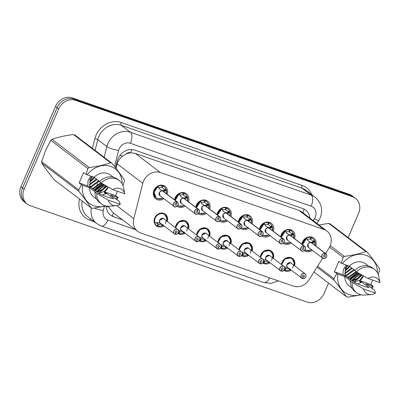 <?xml version="1.0" encoding="UTF-8"?>
<svg xmlns="http://www.w3.org/2000/svg" width="400" height="400" viewBox="0 0 400 400"><rect width="100%" height="100%" fill="white"/><g stroke="black" fill="none" stroke-linecap="round" stroke-linejoin="round"><path stroke-width="0.6" d="M163.925 225.84A7.35 6.415 -52.7 0 1 156.41 225.895A7.35 6.415 -52.7 0 1 154.73 217.915A7.35 6.415 -52.7 0 1 165.31 214.2A7.35 6.415 -52.7 0 1 167.26 221.455M185.14 233.225A7.35 6.415 -52.7 0 1 177.84 233.435M175.345 227.605A7.35 6.415 -52.7 0 1 175.95 225.3A7.35 6.415 -52.7 0 1 186.525 221.585A7.35 6.415 -52.7 0 1 188.48 228.84M206.36 240.61A7.35 6.415 -52.7 0 1 199.055 240.82M196.565 234.99A7.35 6.415 -52.7 0 1 197.17 232.685A7.35 6.415 -52.7 0 1 207.745 228.97A7.35 6.415 -52.7 0 1 209.695 236.225M227.58 247.995A7.35 6.415 -52.7 0 1 220.275 248.205M217.78 242.375A7.35 6.415 -52.7 0 1 218.385 240.07A7.35 6.415 -52.7 0 1 228.965 236.355A7.35 6.415 -52.7 0 1 230.915 243.61M248.795 255.38A7.35 6.415 -52.7 0 1 241.495 255.59M239 249.76A7.35 6.415 -52.7 0 1 239.605 247.455A7.35 6.415 -52.7 0 1 250.185 243.74A7.35 6.415 -52.7 0 1 252.135 250.995M270.015 262.77A7.35 6.415 -52.7 0 1 262.715 262.975M260.22 257.145A7.35 6.415 -52.7 0 1 260.825 254.84A7.35 6.415 -52.7 0 1 271.4 251.125A7.35 6.415 -52.7 0 1 273.355 258.38M291.235 270.155A7.35 6.415 -52.7 0 1 283.93 270.36M281.44 264.535A7.35 6.415 -52.7 0 1 282.045 262.225A7.35 6.415 -52.7 0 1 292.62 258.51A7.35 6.415 -52.7 0 1 294.57 265.765M163.89 198.67A7.815 6.825 -52.7 0 1 155.74 198.835A7.815 6.825 -52.7 0 1 153.955 190.345A7.815 6.825 -52.7 0 1 165.205 186.39A7.815 6.825 -52.7 0 1 167.225 194.285M185.105 206.055A7.815 6.825 -52.7 0 1 177.095 206.315M174.57 199.875A7.815 6.825 -52.7 0 1 175.175 197.73A7.815 6.825 -52.7 0 1 186.425 193.775A7.815 6.825 -52.7 0 1 188.445 201.67M206.325 213.44A7.815 6.825 -52.7 0 1 198.31 213.7M195.785 207.26A7.815 6.825 -52.7 0 1 196.395 205.115A7.815 6.825 -52.7 0 1 207.645 201.165A7.815 6.825 -52.7 0 1 209.66 209.055M227.545 220.83A7.815 6.825 -52.7 0 1 219.53 221.085M217.005 214.645A7.815 6.825 -52.7 0 1 217.61 212.5A7.815 6.825 -52.7 0 1 228.865 208.55A7.815 6.825 -52.7 0 1 230.88 216.44M248.765 228.215A7.815 6.825 -52.7 0 1 240.75 228.475M238.225 222.03A7.815 6.825 -52.7 0 1 238.83 219.885A7.815 6.825 -52.7 0 1 250.08 215.935A7.815 6.825 -52.7 0 1 252.1 223.825M269.98 235.6A7.815 6.825 -52.7 0 1 261.97 235.86M259.445 229.415A7.815 6.825 -52.7 0 1 260.05 227.27A7.815 6.825 -52.7 0 1 271.3 223.32A7.815 6.825 -52.7 0 1 273.32 231.215M291.2 242.985A7.815 6.825 -52.7 0 1 283.185 243.245M280.66 236.8A7.815 6.825 -52.7 0 1 281.27 234.655A7.815 6.825 -52.7 0 1 292.52 230.705A7.815 6.825 -52.7 0 1 294.535 238.6M312.42 250.37A7.815 6.825 -52.7 0 1 304.405 250.63M301.88 244.185A7.815 6.825 -52.7 0 1 302.485 242.04A7.815 6.825 -52.7 0 1 313.74 238.09A7.815 6.825 -52.7 0 1 315.755 245.985M325.6 253.475L328.95 248.135A13.775 12.025 127.3 0 0 330.065 246.015A13.775 12.025 127.3 0 0 326.915 231.055A13.775 12.025 127.3 0 0 323.975 229.475L160.44 172.56A13.775 12.025 127.3 0 0 142.79 183.335L133.79 218.655A13.775 12.025 127.3 0 0 137.7 231.385A13.775 12.025 127.3 0 0 140.645 232.96L293.37 286.115A13.775 12.025 127.3 0 0 309.15 279.69L322.66 258.16M125.99 154.085A13.775 12.025 -52.7 0 1 130.815 152.83L130.615 152.76A4.59 4.01 127.3 0 0 125.99 154.085L122.77 156.035C119.975 158.055 118.12 160.665 117.2 163.87L116.04 168.425M106.25 206.505A13.775 2.935 14.3 0 0 108.76 207.06L112.555 212.25L137.7 231.385M326.915 231.055L301.775 211.925L298.82 210.34L135.29 153.42L130.815 152.83M328.525 283.125L324.04 293.54A13.775 12.025 -52.7 0 1 307.15 302.08L30.235 205.695A13.775 12.025 -52.7 0 1 27.29 204.12A13.775 12.025 -52.7 0 1 24.145 189.16L58.705 108.9L57.1 107.68A13.775 12.025 -52.7 0 1 73.995 99.14L350.91 195.525A13.775 12.025 -52.7 0 1 353.85 197.1A13.775 12.025 -52.7 0 0 350.91 195.525L73.995 99.14A13.775 12.025 -52.7 0 0 57.1 107.68L22.54 187.935L57.1 107.68L55.5 106.46A13.775 12.025 -52.7 0 1 72.39 97.92L349.305 194.305A13.775 12.025 -52.7 0 1 352.245 195.88L355.455 198.32A13.775 12.025 -52.7 0 1 358.605 213.285L348.14 237.585M27.29 204.12L25.685 202.9A13.775 12.025 -52.7 0 1 22.54 187.935A13.775 12.025 -52.7 0 0 25.685 202.9L24.085 201.68A13.775 12.025 -52.7 0 1 20.935 186.715L55.5 106.46M309.9 218.105A13.775 12.025 127.3 0 0 305.605 210.115A13.775 12.025 127.3 0 0 302.665 208.54L134.91 150.15A13.775 12.025 127.3 0 0 117.255 160.93L115.515 167.75M58.705 108.9A13.775 12.025 -52.7 0 1 75.6 100.36L352.515 196.745A13.775 12.025 -52.7 0 1 355.455 198.32M106.24 206.035A13.775 12.025 127.3 0 0 110.595 215.155A13.775 12.025 127.3 0 0 113.535 216.73L122.585 219.88M310.265 236.85L311.42 237.725A6.89 6.015 -52.7 0 1 312.64 238.42A6.89 6.015 -52.7 0 1 314.315 240.565L314.825 241.22A6.89 6.015 127.3 0 0 314.825 241.22L313.545 242.72L311.42 242.78L310.79 242.385M325.285 253.41L325.285 253.52A2.665 2.325 127.3 0 0 322.12 255.205A2.665 2.325 127.3 0 0 323.295 258.4A2.665 2.325 127.3 0 0 326.56 256.75A2.665 2.325 127.3 0 0 325.48 253.59L325.485 253.48A2.755 2.405 -52.7 0 1 325.97 253.755A2.755 2.405 -52.7 0 1 326.6 256.75A2.755 2.405 -52.7 0 1 322.635 258.14A2.755 2.405 -52.7 0 1 322.005 255.15A2.755 2.405 -52.7 0 1 325.285 253.41L311.22 242.71L308.23 240.84M311.23 242.72A2.755 2.405 127.3 0 0 307.955 244.46A2.755 2.405 -52.8 0 0 308.585 247.455L307.955 244.46A2.755 2.405 127.3 0 0 308.585 247.455L322.635 258.14C323.35 259.215 324.675 258.755 326.61 256.76C327.065 255.53 326.855 254.53 325.97 253.755L311.92 243.065A2.755 2.405 127.3 0 0 311.435 242.79L311.42 242.78M306.61 238.365L306.605 238.36A6.89 6.015 127.3 0 0 303.08 242.175A6.89 6.015 127.3 0 0 302.49 244.65L306.61 238.365L308.145 240.765M306.605 238.36L306.65 237.9A6.89 6.015 -52.7 0 1 310.92 237.55L310.265 239.245A5.05 4.41 127.3 0 0 307.285 239.435M325.485 253.48L311.405 242.85M325.48 253.59L324.735 255.155A0.92 0.8 -52.7 0 1 325.105 256.245A0.92 0.8 -52.7 0 1 323.575 255.71A0.92 0.8 -52.7 0 1 324.665 255.13L325.285 253.52M310.92 237.55L309.985 236.845M311.42 237.725L310.635 239.375L310.31 239.13M311.22 242.71L307.68 240.41M310.795 242.305L312.9 242.225L313.22 242.01L312.71 241.355A5.05 4.41 127.3 0 0 311.53 239.885A5.05 4.41 127.3 0 0 310.635 239.375M306.125 250.445L310.775 250.12M314.82 241.225L314.805 241.4A6.715 5.86 -52.8 0 1 314.885 245.32M306.43 238.225L306.65 237.9L307.155 239.22M284.255 266.89L288.225 267.77M302.365 278.415L302.295 278.475A2.755 2.405 -52.7 0 1 301.8 278.19A2.755 2.405 -52.7 0 1 301.17 275.2A2.755 2.405 -52.7 0 1 305.14 273.805A2.755 2.405 -52.7 0 1 305.77 276.8A2.755 2.405 -52.7 0 1 302.505 278.545L302.56 278.48A2.665 2.325 127.3 0 0 305.725 276.8A2.665 2.325 127.3 0 0 304.55 273.6A2.665 2.325 127.3 0 0 301.285 275.255A2.665 2.325 127.3 0 0 302.365 278.415L303.11 276.85L302.815 276.625M292.415 258.945A6.89 6.015 127.3 0 0 292.165 258.74A6.89 6.015 127.3 0 0 290.695 257.955A6.89 6.015 127.3 0 0 282.25 262.225A6.89 6.015 127.3 0 0 281.655 264.7M284.795 268.125A5.05 4.41 127.3 0 0 285.475 268.485L284.69 270.13A6.89 6.015 -52.7 0 1 284.27 269.94M284.75 267.78L285.84 268.61A5.05 4.41 127.3 0 0 288.86 268.405L288.91 268.385M302.355 278.435L303.23 278.635C305.075 277.91 305.925 277.3 305.775 276.81C306.215 275.505 306.005 274.505 305.14 273.805L291.085 263.115A2.755 2.405 -52.7 0 0 290.5 262.8A2.755 2.405 -52.7 0 0 287.12 264.51L290.5 262.8L291.085 263.115A2.755 2.405 127.3 0 0 290.5 262.8A2.755 2.405 127.3 0 0 287.12 264.51A2.755 2.405 127.3 0 0 287.75 267.5L302.29 278.47M303.11 276.85A0.92 0.8 -52.7 0 1 302.74 275.76A0.92 0.8 -52.7 0 1 304.27 276.295A0.92 0.8 -52.7 0 1 303.18 276.875L302.775 276.565M285.84 268.61L285.19 270.305L284.76 269.98M285.475 268.485L284.775 267.95M303.18 276.875L302.56 278.48M292.62 268.06L294.33 263.04L292.165 258.745L290.695 257.955L284.84 258.985L281.68 264.475M290.715 269.755A6.715 5.86 -52.7 0 1 290.295 269.995L290.28 268.99M289.68 268.97L290.21 270.03M290.035 269.9L289.455 269.96A6.89 6.015 -52.7 0 1 285.19 270.305M289.05 229.465L290.2 230.34A6.89 6.015 -52.7 0 1 291.425 231.035A6.89 6.015 -52.7 0 1 293.095 233.18L293.605 233.835A6.89 6.015 127.3 0 1 293.61 233.845L292.325 235.335L290.21 235.405L289.57 235M286.46 233.025L290 235.325L287.015 233.45M304.26 246.205L304.265 246.095A2.755 2.405 -52.7 0 1 304.755 246.37A2.755 2.405 -52.7 0 1 305.385 249.365A2.755 2.405 -52.7 0 1 301.415 250.755A2.755 2.405 -52.7 0 1 300.785 247.765A2.755 2.405 -52.7 0 1 304.065 246.025L304.065 246.135A2.665 2.325 127.3 0 0 300.9 247.82A2.665 2.325 127.3 0 0 302.075 251.015A2.665 2.325 127.3 0 0 305.34 249.365A2.665 2.325 127.3 0 0 304.26 246.205L303.455 247.725M281.865 234.79A6.89 6.015 127.3 0 0 281.27 237.265L285.39 230.98A6.89 6.015 127.3 0 0 281.865 234.79M286.925 233.38L285.21 230.84L285.43 230.51A6.89 6.015 -52.7 0 1 289.7 230.165L289.045 231.86A5.05 4.41 127.3 0 0 286.065 232.05M304.065 246.025L290.015 235.335A2.755 2.405 127.3 0 0 286.735 237.075A2.755 2.405 127.3 0 0 287.365 240.065L286.74 237.075M286.735 237.075A2.755 2.405 -52.8 0 0 287.365 240.07L301.415 250.755C302.135 251.83 303.455 251.37 305.39 249.375C305.85 248.145 305.635 247.145 304.755 246.37L290.705 235.68A2.755 2.405 127.3 0 0 290.215 235.405L290.21 235.405A2.755 2.405 -52.8 0 1 290.215 235.405L290.185 235.465M304.265 246.095L290.215 235.405M303.515 247.77A0.92 0.8 -52.7 0 1 303.885 248.86A0.92 0.8 -52.7 0 1 302.355 248.325A0.92 0.8 -52.7 0 1 303.445 247.745L304.065 246.135M289.7 230.165L288.765 229.455M290.2 230.34L289.415 231.99L289.09 231.745M289.58 234.92L291.68 234.84L292.005 234.625L291.49 233.97A5.05 4.41 127.3 0 0 290.31 232.5A5.05 4.41 127.3 0 0 289.415 231.99M284.91 243.06L289.555 242.735M293.605 233.835L293.59 234.015A6.715 5.86 -52.8 0 1 293.67 237.935M285.21 230.84L285.43 230.51L285.94 231.835M272.39 226.46A6.89 6.015 127.3 0 0 272.385 226.45L271.11 227.95L268.98 228.005L268.355 227.615M282.845 238.64L282.85 238.75A2.665 2.325 127.3 0 0 279.68 240.435A2.665 2.325 127.3 0 0 280.86 243.63A2.665 2.325 127.3 0 0 284.125 241.98A2.665 2.325 127.3 0 0 283.04 238.82L283.045 238.71A2.755 2.405 -52.7 0 1 283.535 238.985A2.755 2.405 -52.7 0 1 284.165 241.98A2.755 2.405 -52.7 0 1 280.2 243.37A2.755 2.405 -52.7 0 1 279.57 240.38A2.755 2.405 -52.7 0 1 282.845 238.64L268.795 227.95L265.795 226.065M268.795 227.95A2.755 2.405 127.3 0 0 265.52 229.69A2.755 2.405 -52.8 0 0 266.15 232.68L265.52 229.69A2.755 2.405 127.3 0 0 266.15 232.68L280.2 243.37C280.915 244.445 282.24 243.985 284.17 241.99C284.63 240.76 284.415 239.76 283.535 238.985L269.485 228.295A2.755 2.405 127.3 0 0 268.995 228.02L268.98 228.005M260.645 227.405A6.89 6.015 127.3 0 0 260.05 229.88L264.17 223.595A6.89 6.015 127.3 0 0 260.645 227.405M268.36 227.535L270.46 227.455L270.785 227.235L270.275 226.585L271.875 225.795A6.89 6.015 -52.7 0 0 270.205 223.65A6.89 6.015 -52.7 0 0 268.98 222.955L267.83 222.08M271.875 225.795L272.37 226.63A6.715 5.86 -52.8 0 1 272.45 230.55M265.705 225.995L263.99 223.455L264.215 223.125A6.89 6.015 -52.7 0 1 268.48 222.78L267.83 224.475A5.05 4.41 127.3 0 0 264.845 224.665M283.045 238.71L268.965 228.08M283.04 238.82L282.295 240.38A0.92 0.8 -52.7 0 1 282.67 241.47A0.92 0.8 -52.7 0 1 281.135 240.94A0.92 0.8 -52.7 0 1 282.23 240.36L282.85 238.75M268.48 222.78L267.55 222.07M268.98 222.955L268.195 224.605L267.875 224.36M268.78 227.94L265.24 225.64M263.69 235.675L268.335 235.35M270.275 226.585A5.05 4.41 127.3 0 0 269.09 225.11A5.05 4.41 127.3 0 0 268.195 224.605M263.99 223.455L264.215 223.125L264.72 224.45M251.23 223.165A6.715 5.86 -52.8 0 0 251.15 219.245L249.89 220.565L247.76 220.62L247.135 220.225M247.57 220.56L244.575 218.68M261.625 231.255L247.575 220.565A2.755 2.405 127.3 0 0 244.3 222.305A2.755 2.405 -52.8 0 0 244.93 225.295L244.3 222.305A2.755 2.405 127.3 0 0 244.93 225.295L258.98 235.985C259.695 237.06 261.02 236.6 262.955 234.605C263.41 233.375 263.2 232.375 262.315 231.6A2.755 2.405 -52.7 0 1 262.945 234.595A2.755 2.405 -52.7 0 1 258.98 235.985A2.755 2.405 -52.7 0 1 258.35 232.995A2.755 2.405 -52.7 0 1 261.625 231.255L261.63 231.365A2.665 2.325 127.3 0 0 258.46 233.045A2.665 2.325 127.3 0 0 259.64 236.245A2.665 2.325 127.3 0 0 262.905 234.595A2.665 2.325 127.3 0 0 261.825 231.43L261.825 231.325A2.755 2.405 -52.7 0 1 262.315 231.6L248.265 220.91A2.755 2.405 127.3 0 0 247.775 220.635L247.76 220.62M239.425 220.02A6.89 6.015 127.3 0 0 238.835 222.495L242.95 216.21A6.89 6.015 127.3 0 0 239.425 220.02M251.16 219.07L251.165 219.065A6.89 6.015 127.3 0 0 251.165 219.065L249.39 219.715L249.055 219.2A5.05 4.41 127.3 0 0 247.875 217.725A5.05 4.41 127.3 0 0 246.975 217.22L246.655 216.97M249.055 219.2L250.66 218.41A6.89 6.015 -52.7 0 0 248.985 216.265A6.89 6.015 -52.7 0 0 247.765 215.57L246.61 214.695M250.66 218.41L250.99 218.93M244.485 218.61L242.77 216.07L242.995 215.74A6.89 6.015 -52.7 0 1 247.26 215.395L246.61 217.09A5.05 4.41 127.3 0 0 243.625 217.28M261.825 231.325L247.75 220.695M261.825 231.43L261.075 232.995A0.92 0.8 -52.7 0 1 261.45 234.085A0.92 0.8 -52.7 0 1 259.915 233.555A0.92 0.8 -52.7 0 1 261.01 232.975L261.63 231.365M247.26 215.395L246.33 214.685M247.765 215.57L246.975 217.22M247.56 220.55L244.02 218.255M247.14 220.15L249.245 220.07L249.39 219.715M242.47 228.29L247.115 227.965M242.77 216.07L242.995 215.74L243.5 217.065M229.95 211.69A6.89 6.015 127.3 0 0 229.95 211.68L228.67 213.18L226.545 213.235L225.915 212.84M240.41 223.865L240.41 223.98A2.665 2.325 127.3 0 0 237.245 225.66A2.665 2.325 127.3 0 0 238.42 228.86A2.665 2.325 127.3 0 0 241.685 227.21A2.665 2.325 127.3 0 0 240.605 224.045L240.61 223.935A2.755 2.405 -52.7 0 1 241.095 224.215A2.755 2.405 -52.7 0 1 241.725 227.21A2.755 2.405 -52.7 0 1 237.76 228.6A2.755 2.405 -52.7 0 1 237.13 225.61A2.755 2.405 -52.7 0 1 240.41 223.865L226.345 213.165L223.355 211.295M222.805 210.87L226.345 213.165A2.755 2.405 127.3 0 0 223.08 214.92A2.755 2.405 -52.8 0 0 223.71 217.91L223.08 214.92A2.755 2.405 127.3 0 0 223.71 217.91L237.76 228.6C238.475 229.675 239.8 229.215 241.735 227.215C242.19 225.99 241.98 224.99 241.095 224.215L227.045 213.525A2.755 2.405 127.3 0 0 226.56 213.25L226.545 213.235M218.205 212.635A6.89 6.015 127.3 0 0 217.615 215.105L221.735 208.825A6.89 6.015 127.3 0 0 218.205 212.635M225.92 212.765L228.025 212.685L228.345 212.465L227.835 211.815L229.44 211.025A6.89 6.015 -52.7 0 0 227.765 208.88A6.89 6.015 -52.7 0 0 226.545 208.185L225.39 207.31M229.44 211.025L229.93 211.86A6.715 5.86 -52.8 0 1 230.01 215.78M223.27 211.22L221.555 208.685L221.775 208.355A6.89 6.015 -52.7 0 1 226.045 208.01L225.39 209.705A5.05 4.41 127.3 0 0 222.41 209.895M240.61 223.935L226.53 213.31M240.605 224.045L239.86 225.61A0.92 0.8 -52.7 0 1 240.23 226.7A0.92 0.8 -52.7 0 1 238.7 226.17A0.92 0.8 -52.7 0 1 239.79 225.59L240.41 223.98M226.045 208.01L225.11 207.3M226.545 208.185L225.76 209.83L225.435 209.585M221.25 220.905L225.9 220.58M227.835 211.815A5.05 4.41 127.3 0 0 226.655 210.34A5.05 4.41 127.3 0 0 225.76 209.83M221.555 208.685L221.775 208.355L222.28 209.68M263.035 259.505L267.005 260.385M281.145 271.03L281.075 271.085A2.755 2.405 -52.7 0 1 280.58 270.805A2.755 2.405 -52.7 0 1 279.955 267.815A2.755 2.405 -52.7 0 1 283.92 266.42A2.755 2.405 -52.7 0 1 284.55 269.415A2.755 2.405 -52.7 0 1 281.285 271.16L281.34 271.095A2.665 2.325 127.3 0 0 284.51 269.415A2.665 2.325 127.3 0 0 283.33 266.215A2.665 2.325 127.3 0 0 280.065 267.87A2.665 2.325 127.3 0 0 281.145 271.03L281.895 269.465L281.6 269.24M271.195 251.56A6.89 6.015 127.3 0 0 270.945 251.355A6.89 6.015 127.3 0 0 269.475 250.57A6.89 6.015 127.3 0 0 261.03 254.84A6.89 6.015 127.3 0 0 260.435 257.315M263.575 260.74A5.05 4.41 127.3 0 0 264.255 261.095L263.47 262.745A6.89 6.015 -52.7 0 1 263.055 262.555M263.53 260.395L264.625 261.225A5.05 4.41 127.3 0 0 267.645 261.02L267.69 261M281.135 271.05L282.015 271.25C283.86 270.525 284.705 269.915 284.555 269.425C285 268.12 284.785 267.12 283.92 266.42L269.87 255.73A2.755 2.405 -52.7 0 0 269.28 255.415A2.755 2.405 -52.7 0 0 265.905 257.125L269.28 255.415L269.87 255.73A2.755 2.405 127.3 0 0 269.28 255.415A2.755 2.405 127.3 0 0 265.9 257.125A2.755 2.405 127.3 0 0 266.53 260.115L281.07 271.085M281.895 269.465A0.92 0.8 -52.7 0 1 281.52 268.375A0.92 0.8 -52.7 0 1 283.05 268.905A0.92 0.8 -52.7 0 1 281.96 269.49L281.555 269.18M264.625 261.225L263.97 262.92L263.54 262.595M264.255 261.095L263.56 260.565M281.96 269.49L281.34 271.095M271.4 260.675L273.11 255.655L270.945 251.36L269.475 250.57L263.625 251.6L260.46 257.09M269.06 261.605L268.995 262.645A6.89 6.015 127.3 0 0 269 262.65L268.235 262.575A6.89 6.015 -52.7 0 1 263.97 262.92M269.495 262.37A6.715 5.86 -52.7 0 1 269.075 262.605L268.995 262.645M241.82 252.12L245.79 253M259.93 263.645L259.86 263.7A2.755 2.405 -52.7 0 1 259.365 263.42A2.755 2.405 -52.7 0 1 258.735 260.43A2.755 2.405 -52.7 0 1 262.7 259.035C263.565 259.735 263.78 260.735 263.34 262.04C263.485 262.53 262.64 263.14 260.795 263.865L260.12 263.71A2.665 2.325 127.3 0 0 263.29 262.03A2.665 2.325 127.3 0 0 262.11 258.83A2.665 2.325 127.3 0 0 258.845 260.48A2.665 2.325 127.3 0 0 259.93 263.645L260.675 262.08L260.38 261.855M249.975 244.175A6.89 6.015 127.3 0 0 249.725 243.97A6.89 6.015 127.3 0 0 248.255 243.185A6.89 6.015 127.3 0 0 239.81 247.455A6.89 6.015 127.3 0 0 239.22 249.93M242.355 253.355A5.05 4.41 127.3 0 0 243.035 253.71L242.25 255.36A6.89 6.015 -52.7 0 1 241.835 255.17M242.31 253.01L243.405 253.84A5.05 4.41 127.3 0 0 246.425 253.635L246.475 253.615M263.33 262.03A2.755 2.405 -52.7 0 0 262.7 259.035L248.65 248.345A2.755 2.405 -52.7 0 0 248.06 248.03A2.755 2.405 -52.7 0 0 244.685 249.74L248.06 248.03L248.65 248.345A2.755 2.405 127.3 0 0 248.06 248.03A2.755 2.405 127.3 0 0 244.685 249.74A2.755 2.405 127.3 0 0 245.315 252.73L259.855 263.7M260.675 262.08A0.92 0.8 -52.7 0 1 260.3 260.99A0.92 0.8 -52.7 0 1 261.835 261.52A0.92 0.8 -52.7 0 1 260.74 262.1L260.34 261.795M243.405 253.84L242.75 255.535L242.325 255.205M243.035 253.71L242.34 253.18M260.74 262.1L260.12 263.71M250.18 253.29L251.895 248.27L249.725 243.975L248.255 243.185L242.405 244.215L239.24 249.705M248.275 254.985A6.715 5.86 -52.7 0 1 247.855 255.22L247.845 254.22M247.24 254.2L247.775 255.265A6.89 6.015 127.3 0 0 247.78 255.265L247.775 255.26M247.6 255.13L247.02 255.19A6.89 6.015 -52.7 0 1 242.75 255.535M220.6 244.735L224.57 245.615M238.695 256.28L238.905 256.325A2.665 2.325 127.3 0 0 242.07 254.645A2.665 2.325 127.3 0 0 240.895 251.445A2.665 2.325 127.3 0 0 237.63 253.095A2.665 2.325 127.3 0 0 238.71 256.26L239.455 254.695L239.16 254.47M228.76 236.79A6.89 6.015 127.3 0 0 228.505 236.585A6.89 6.015 127.3 0 0 227.035 235.8A6.89 6.015 127.3 0 0 218.59 240.07A6.89 6.015 127.3 0 0 218 242.54M221.135 245.97A5.05 4.41 127.3 0 0 221.82 246.325L221.03 247.975A6.89 6.015 -52.7 0 1 220.615 247.785M221.09 245.625L222.185 246.455A5.05 4.41 127.3 0 0 225.205 246.25L225.255 246.23M227.43 240.96A2.755 2.405 127.3 0 0 226.845 240.645A2.755 2.405 127.3 0 0 223.465 242.355A2.755 2.405 127.3 0 0 224.095 245.345L238.145 256.035A2.755 2.405 -52.7 0 1 237.515 253.045A2.755 2.405 -52.7 0 1 241.48 251.65A2.755 2.405 -52.7 0 1 242.11 254.645A2.755 2.405 -52.7 0 1 238.85 256.385L239.575 256.48C241.42 255.755 242.27 255.145 242.12 254.65C242.56 253.35 242.35 252.35 241.48 251.65L226.845 240.645A2.755 2.405 -52.7 0 1 227.43 240.96M239.455 254.695A0.92 0.8 -52.7 0 1 239.085 253.605A0.92 0.8 -52.7 0 1 240.615 254.135A0.92 0.8 -52.7 0 1 239.525 254.715L239.12 254.41M222.185 246.455L221.535 248.15L221.105 247.82M221.82 246.325L221.12 245.795M223.465 242.355L226.845 240.645A2.755 2.405 -52.7 0 0 223.465 242.355M239.525 254.715L238.905 256.325M238.71 256.26L238.635 256.315A2.755 2.405 -52.7 0 1 238.145 256.035L238.64 256.315M228.965 245.905L230.675 240.885L228.505 236.59L227.035 235.8L221.185 236.83L218.02 242.32M226.625 246.83L226.555 247.875A6.89 6.015 127.3 0 0 226.56 247.88L225.8 247.8A6.89 6.015 -52.7 0 1 221.535 248.15M227.055 247.6A6.715 5.86 -52.7 0 1 226.635 247.835L226.555 247.875M346.075 264.955L343.32 269.52L342.98 274.79L342.495 274.68L346.555 276.525L354.535 282.595C360.695 285.3 365.505 286.975 368.965 287.615L359.795 280.64L370.82 284.48L372.705 280.11M357.565 283.875L361.195 282.41L359.495 281.12L360.62 282.745M347.79 265.55L345.45 269.345L344.99 275.85M354.175 282.32L359.94 279.985L363.325 275.815M363.495 275.915A10.38 9.06 -52.7 0 1 363.49 275.92A10.38 9.06 -52.7 0 1 359.795 280.64M351.91 280.6L357.52 278.385L360.895 274.425M352.475 281.03L358.125 278.785L361.505 274.775M349.645 278.875L350.575 278.745L358.455 273.025M350.215 279.305L351.14 279.175L359.065 273.375M347.38 277.155L348.31 277.02L356.045 271.55M347.95 277.585L348.875 277.455L356.625 271.965M344.9 275.45L346.045 275.3L353.92 269.59M345.105 275.9L346.61 275.73L354.49 270.02M344.695 273.36L351.66 267.865M344.71 273.93L352.225 268.295M345.07 270.515L349.395 266.145M344.88 271.35L349.96 266.575M347.065 265.3L344.885 268.915M360.675 294.695A21.585 18.84 -52.7 0 1 337.9 274.125L334.34 271.78L338.84 261.335L341.285 263.19L343.125 257.405A24.8 21.645 -52.7 0 1 344.355 256.36C352.345 255.435 359.5 253.85 365.825 251.595L328.75 223.395L318.89 224.95M328.75 223.395A24.8 21.645 -52.7 0 1 330.105 223.865L367.18 252.07C372.125 258.21 376.225 263.715 379.48 268.585A24.8 21.645 -52.7 0 1 379.61 270.105L378.235 274.515M341.285 263.19L342.405 263.675A21.585 18.84 -52.7 0 1 364.62 254.89A21.585 18.84 -52.7 0 1 377.39 272.725M365.825 251.595A24.8 21.645 -52.7 0 1 367.18 252.07M342.405 263.675L349.31 266.08A13.775 12.025 -52.7 0 1 365.845 263.975L368.535 266.02M349.31 266.08L354.905 270.34M374.425 269.35A14.695 12.83 -52.7 0 0 356.495 271.895L354.715 270.535A14.695 12.83 -52.7 0 1 372.645 267.995L374.425 269.35A14.695 12.83 -52.7 0 1 378.82 276.575L380 282.65L368.04 278.485A9.185 8.015 -52.7 0 1 380 282.65M356.495 271.895L368.04 278.485M349.945 278.845L357.635 272.55M352.205 280.565L360.085 273.96M330.23 245.615L344.355 256.36M343.125 257.405L329.555 247.08M317.595 266.23L333.96 278.685L336.785 273.64M313.95 272.035L346.39 296.715C343.17 291.89 339.07 286.385 334.09 280.2L316.99 267.195M334.09 280.2A24.8 21.645 -52.7 0 1 333.96 278.685M361.205 294.82L347.745 297.19A24.8 21.645 -52.7 0 1 346.39 296.715M370.82 284.48L373.265 286.34L372.055 288.59M373.265 286.34L372.61 286.205A21.585 18.84 -52.7 0 1 371.165 287.96M372.61 286.205L365.7 283.8L374.56 290.2L375.5 293.1A9.185 8.015 -52.7 0 1 371.295 294.545L364.765 295.045A14.695 12.83 -52.7 0 1 356.63 292.74L354.85 291.385A14.695 12.83 -52.7 0 1 350.215 280.985L351.05 281.28L344.81 276.53L337.9 274.125M351.85 287.95L349.165 285.905A13.775 12.025 -52.7 0 1 344.81 276.53M356.63 292.74A14.695 12.83 -52.7 0 1 351.995 282.345L350.215 280.985M371.295 294.545A9.185 8.015 -52.7 0 1 363.54 288.935L351.995 282.345M363.54 288.935L375.5 293.1M349.43 278.71L357.325 272.37M351.695 280.435L359.78 273.785M353.96 282.155L362.225 275.19M334.34 271.78L342.98 274.79M90.84 176.115L88.08 180.68L87.745 185.95L87.26 185.84L91.32 187.685L99.295 193.755C105.46 196.46 110.27 198.135 113.725 198.78L104.56 191.805L115.585 195.64L117.465 191.27M102.33 195.035L105.955 193.575L104.26 192.28L105.385 193.905M92.555 176.715L90.215 180.505L89.75 187.01M98.94 193.485L104.705 191.145L108.09 186.98M108.255 187.075A10.38 9.06 -52.7 0 1 108.25 187.08A10.38 9.06 -52.7 0 1 104.56 191.805M96.675 191.76L102.28 189.545L105.66 185.59M97.24 192.19L102.885 189.945L106.265 185.935M94.41 190.04L95.335 189.905L103.22 184.185M94.975 190.47L95.905 190.34L103.83 184.535M92.145 188.315L93.07 188.185L100.81 182.715M92.71 188.745L93.64 188.615L101.385 183.13M89.66 186.61L90.805 186.46L98.685 180.75M89.865 187.06L91.375 186.89L99.25 181.18M89.455 184.525L96.42 179.03M89.47 185.095L96.985 179.46M89.835 181.675L94.155 177.305M89.645 182.51L94.72 177.735M91.83 176.46L89.645 180.075M81.545 184.805L79.105 182.945L83.605 172.495L86.045 174.355L87.89 168.565L50.815 140.36L45.58 150.5L41.655 161.64L78.725 189.845L81.545 184.805L82.665 185.29A21.585 18.84 -52.7 0 0 105.44 205.86M50.815 140.36A24.8 21.645 -52.7 0 1 52.045 139.315L89.12 167.52C97.11 166.595 104.265 165.01 110.585 162.76A24.8 21.645 -52.7 0 1 111.94 163.23C116.89 169.37 120.99 174.875 124.245 179.745A24.8 21.645 -52.7 0 1 124.37 181.265L123 185.68M110.585 162.76L73.515 134.555C65.525 135.48 58.37 137.065 52.045 139.315M73.515 134.555A24.8 21.645 -52.7 0 1 74.87 135.025L111.94 163.23M86.045 174.355L87.165 174.84A21.585 18.84 -52.7 0 1 109.385 166.05A21.585 18.84 -52.7 0 1 122.155 183.89M87.89 168.565A24.8 21.645 -52.7 0 1 89.12 167.52M87.165 174.84L94.075 177.245A13.775 12.025 -52.7 0 1 110.61 175.14L113.3 177.185M94.075 177.245L99.67 181.5M119.19 180.51A14.695 12.83 -52.7 0 0 101.26 183.055L99.475 181.7A14.695 12.83 -52.7 0 1 117.405 179.155L119.19 180.51A14.695 12.83 -52.7 0 1 123.58 187.735L124.765 193.81L112.805 189.65A9.185 8.015 -52.7 0 1 124.765 193.81M101.26 183.055L112.805 189.65M94.705 190.005L102.395 183.71M96.97 191.73L104.85 185.125M41.78 163.155C45 167.985 49.1 173.49 54.08 179.675L91.155 207.88C87.935 203.055 83.83 197.545 78.85 191.36L41.78 163.155A24.8 21.645 -52.7 0 1 41.655 161.64M78.85 191.36A24.8 21.645 -52.7 0 1 78.725 189.845M105.97 205.985L92.51 208.35A24.8 21.645 -52.7 0 1 91.155 207.88M115.585 195.64L118.03 197.5L116.82 199.75M118.03 197.5L117.37 197.37A21.585 18.84 -52.7 0 1 115.93 199.12M117.37 197.37L110.465 194.965L119.325 201.36L120.26 204.26A9.185 8.015 -52.7 0 1 116.055 205.705L109.53 206.21A14.695 12.83 -52.7 0 1 101.395 203.905L99.61 202.545A14.695 12.83 -52.7 0 1 94.975 192.15L95.815 192.44L89.575 187.69L82.665 185.29M96.615 199.115L93.925 197.07A13.775 12.025 -52.7 0 1 89.575 187.69M101.395 203.905A14.695 12.83 -52.7 0 1 96.76 193.505L94.975 192.15M116.055 205.705A9.185 8.015 -52.7 0 1 108.305 200.1L96.76 193.505M108.305 200.1L120.26 204.26M94.19 189.875L102.09 183.535M96.455 191.595L104.54 184.945M98.72 193.32L106.99 186.35M79.105 182.945L87.745 185.95M204.175 199.925L205.325 200.8A6.89 6.015 -52.7 0 1 206.55 201.495A6.89 6.015 -52.7 0 1 208.22 203.64L208.73 204.295A6.89 6.015 127.3 0 0 208.73 204.295L207.45 205.795L205.325 205.85L204.695 205.455M205.135 205.79L202.14 203.91M219.19 216.48L205.14 205.795A2.755 2.405 127.3 0 0 201.86 207.535A2.755 2.405 127.3 0 0 202.49 210.525L216.54 221.215C217.26 222.29 218.58 221.83 220.515 219.83C220.975 218.605 220.76 217.605 219.88 216.83A2.755 2.405 -52.7 0 1 220.51 219.82A2.755 2.405 -52.7 0 1 216.54 221.215A2.755 2.405 -52.7 0 1 215.91 218.225A2.755 2.405 -52.7 0 1 219.19 216.48L219.19 216.595A2.665 2.325 127.3 0 0 216.025 218.275A2.665 2.325 127.3 0 0 217.2 221.475A2.665 2.325 127.3 0 0 220.465 219.825A2.665 2.325 127.3 0 0 219.385 216.66L219.39 216.55A2.755 2.405 -52.7 0 1 219.88 216.83L205.83 206.14A2.755 2.405 127.3 0 0 205.34 205.86L205.325 205.85M200.515 201.44L200.515 201.435A6.89 6.015 127.3 0 0 196.99 205.25A6.89 6.015 127.3 0 0 196.395 207.72L200.515 201.44L202.05 203.835M200.515 201.435L200.56 200.97A6.89 6.015 -52.7 0 1 204.825 200.625L204.17 202.32A5.05 4.41 127.3 0 0 201.19 202.51M219.39 216.55L205.34 205.86M219.385 216.66L218.64 218.225A0.92 0.8 -52.7 0 1 219.01 219.315A0.92 0.8 -52.7 0 1 217.48 218.785A0.92 0.8 -52.7 0 1 218.57 218.205L219.19 216.595M204.825 200.625L203.89 199.915M205.325 200.8L204.54 202.445L204.215 202.2M205.125 205.78L201.585 203.485M204.705 205.38L206.805 205.3L207.13 205.08L206.615 204.43A5.05 4.41 127.3 0 0 205.435 202.955A5.05 4.41 127.3 0 0 204.54 202.445M201.86 207.535A2.755 2.405 -52.8 0 0 202.49 210.525L201.865 207.535M200.035 213.52L204.68 213.195M208.725 204.295L208.715 204.475A6.715 5.86 -52.8 0 1 208.795 208.395M200.335 201.3L200.56 200.97L201.065 202.295M187.515 196.92A6.89 6.015 127.3 0 0 187.51 196.91L186.235 198.405L184.105 198.465L183.48 198.07M199.285 212.45A2.755 2.405 -52.7 0 1 195.325 213.83A2.755 2.405 -52.7 0 1 194.695 210.835A2.755 2.405 -52.7 0 1 197.97 209.095L183.92 198.405L180.92 196.525M197.97 209.095L197.975 209.21A2.665 2.325 127.3 0 0 194.805 210.89A2.665 2.325 127.3 0 0 195.985 214.09A2.665 2.325 127.3 0 0 199.25 212.435A2.665 2.325 127.3 0 0 198.165 209.275L198.17 209.165A2.755 2.405 -52.7 0 1 198.66 209.445L184.61 198.755A2.755 2.405 127.3 0 0 184.12 198.475L184.105 198.465M180.83 196.45L179.295 194.055A6.89 6.015 127.3 0 0 175.77 197.865A6.89 6.015 127.3 0 0 175.18 200.335M183.485 197.995L185.585 197.915L185.91 197.695L185.4 197.04L187 196.255A6.89 6.015 -52.7 0 0 185.33 194.11A6.89 6.015 -52.7 0 0 184.105 193.415L182.955 192.54M187 196.255L187.495 197.09A6.715 5.86 -52.8 0 1 187.575 201.01M175.18 200.34L179.34 193.585A6.89 6.015 -52.7 0 1 183.605 193.24L182.955 194.935A5.05 4.41 127.3 0 0 179.97 195.125M199.29 212.435A2.755 2.405 -52.7 0 0 198.66 209.445C199.54 210.22 199.755 211.22 199.295 212.445C197.365 214.445 196.04 214.905 195.325 213.83L181.275 203.14A2.755 2.405 -52.8 0 1 180.645 200.15A2.755 2.405 127.3 0 0 181.275 203.14L180.645 200.15A2.755 2.405 127.3 0 1 183.92 198.405M198.17 209.165L184.09 198.54M198.165 209.275L197.42 210.84A0.92 0.8 -52.7 0 1 197.795 211.93A0.92 0.8 -52.7 0 1 196.26 211.4A0.92 0.8 -52.7 0 1 197.355 210.815L197.975 209.21M183.605 193.24L182.675 192.53M184.105 193.415L183.32 195.06L183 194.815M183.905 198.395L180.365 196.1M178.815 206.13L183.46 205.81M185.4 197.04A5.05 4.41 127.3 0 0 184.215 195.57A5.05 4.41 127.3 0 0 183.32 195.06M179.115 193.915L179.34 193.585L179.845 194.91M166.355 193.625A6.715 5.86 -52.8 0 0 166.275 189.705L165.015 191.02L162.885 191.08L162.26 190.685M176.75 201.71L176.755 201.825A2.665 2.325 127.3 0 0 173.585 203.505A2.665 2.325 127.3 0 0 174.765 206.705A2.665 2.325 127.3 0 0 178.03 205.05A2.665 2.325 127.3 0 0 176.95 201.89L176.95 201.78A2.755 2.405 -52.7 0 1 177.44 202.06A2.755 2.405 -52.7 0 1 178.07 205.05A2.755 2.405 -52.7 0 1 174.105 206.445A2.755 2.405 -52.7 0 1 173.475 203.45A2.755 2.405 -52.7 0 1 176.75 201.71L162.7 191.02L159.7 189.14M162.7 191.02A2.755 2.405 127.3 0 0 159.425 192.76A2.755 2.405 127.3 0 0 160.055 195.755L174.105 206.445C174.82 207.52 176.145 207.06 178.08 205.06C178.535 203.835 178.325 202.83 177.44 202.06L163.39 191.37A2.755 2.405 127.3 0 0 162.9 191.09L162.885 191.08M159.61 189.065L158.075 186.67A6.89 6.015 127.3 0 0 154.55 190.475A6.89 6.015 127.3 0 0 156.125 197.96A6.89 6.015 127.3 0 0 156.32 198.1M166.285 189.525L166.29 189.525A6.89 6.015 127.3 0 0 166.29 189.525L164.515 190.175L164.18 189.655A5.05 4.41 127.3 0 0 163 188.185A5.05 4.41 127.3 0 0 162.1 187.675L161.78 187.43M164.18 189.655L165.785 188.865A6.89 6.015 -52.7 0 0 164.11 186.725A6.89 6.015 -52.7 0 0 162.89 186.03L161.735 185.155M165.785 188.865L166.115 189.39M163.055 198.04L160.885 198.93L159.335 199.075L156.13 197.96L154.05 192.16L158.12 186.2A6.89 6.015 -52.7 0 1 162.385 185.855L161.735 187.55A5.05 4.41 127.3 0 0 158.75 187.74M176.95 201.78L162.875 191.15M176.95 201.89L176.2 203.455A0.92 0.8 -52.7 0 1 176.575 204.545A0.92 0.8 -52.7 0 1 175.045 204.01A0.92 0.8 -52.7 0 1 176.135 203.43L176.755 201.825M162.385 185.855L161.455 185.145M162.89 186.03L162.1 187.675M162.685 191.01L159.145 188.715M162.265 190.605L164.37 190.53L164.515 190.175M160.055 195.755L159.425 192.765A2.755 2.405 -52.8 0 0 160.055 195.755M153.735 196.14L157.595 198.745L162.24 198.425M157.895 186.53L158.12 186.2L158.625 187.525M199.38 237.35L203.35 238.225M217.49 248.875L217.42 248.93A2.755 2.405 -52.7 0 1 216.925 248.65A2.755 2.405 -52.7 0 1 216.295 245.66A2.755 2.405 -52.7 0 1 220.265 244.265C221.13 244.965 221.34 245.965 220.9 247.265A2.755 2.405 -52.7 0 1 217.63 249L217.685 248.94A2.665 2.325 127.3 0 0 220.85 247.26A2.665 2.325 127.3 0 0 219.675 244.06A2.665 2.325 127.3 0 0 216.41 245.71A2.665 2.325 127.3 0 0 217.49 248.875L218.235 247.31L217.94 247.085M207.54 229.405A6.89 6.015 127.3 0 0 207.29 229.2A6.89 6.015 127.3 0 0 205.82 228.415A6.89 6.015 127.3 0 0 197.375 232.685A6.89 6.015 127.3 0 0 196.78 235.155M199.92 238.585A5.05 4.41 127.3 0 0 200.6 238.94L199.815 240.59A6.89 6.015 -52.7 0 1 199.395 240.4M199.875 238.235L200.965 239.07A5.05 4.41 127.3 0 0 203.985 238.86L204.035 238.845M220.895 247.255A2.755 2.405 -52.7 0 0 220.265 244.265L206.215 233.575A2.755 2.405 127.3 0 0 205.625 233.26A2.755 2.405 127.3 0 0 202.245 234.97A2.755 2.405 127.3 0 0 202.875 237.96L217.415 248.93M218.235 247.31A0.92 0.8 -52.7 0 1 217.865 246.22A0.92 0.8 -52.7 0 1 219.395 246.75A0.92 0.8 -52.7 0 1 218.305 247.33L217.9 247.025M200.965 239.07L200.315 240.765L199.885 240.435M200.6 238.94L199.9 238.41M202.245 234.97L205.625 233.26L206.21 233.575A2.755 2.405 -52.7 0 0 205.625 233.26A2.755 2.405 -52.7 0 0 202.245 234.97M220.9 247.265C221.05 247.76 220.2 248.37 218.355 249.095L217.48 248.895M218.305 247.33L217.685 248.94M207.745 238.52L209.455 233.5L207.29 229.205L205.82 228.415L199.965 229.445L196.805 234.935M205.84 240.215A6.715 5.86 -52.7 0 1 205.42 240.45L205.405 239.445M204.805 239.43L205.335 240.49M205.16 240.36L204.58 240.415A6.89 6.015 -52.7 0 1 200.315 240.765M178.16 229.965L182.13 230.84M196.27 241.49L196.2 241.545A2.755 2.405 -52.7 0 1 195.71 241.265A2.755 2.405 -52.7 0 1 195.08 238.27A2.755 2.405 -52.7 0 1 199.045 236.88A2.755 2.405 -52.7 0 1 199.675 239.87A2.755 2.405 -52.7 0 1 196.41 241.615L196.465 241.555A2.665 2.325 127.3 0 0 199.635 239.87A2.665 2.325 127.3 0 0 198.455 236.675A2.665 2.325 127.3 0 0 195.19 238.325A2.665 2.325 127.3 0 0 196.27 241.49L197.02 239.925L196.725 239.7M186.32 222.02A6.89 6.015 127.3 0 0 186.07 221.815A6.89 6.015 127.3 0 0 184.6 221.025A6.89 6.015 127.3 0 0 176.155 225.3A6.89 6.015 127.3 0 0 175.56 227.77M178.7 231.2A5.05 4.41 127.3 0 0 179.38 231.555L178.595 233.205A6.89 6.015 -52.7 0 1 178.18 233.015M178.655 230.85L179.75 231.685A5.05 4.41 127.3 0 0 182.77 231.475L182.815 231.46M196.26 241.51L197.14 241.705C198.985 240.985 199.83 240.375 199.68 239.88C200.125 238.58 199.91 237.58 199.045 236.88L184.995 226.19A2.755 2.405 -52.7 0 0 184.405 225.875A2.755 2.405 -52.7 0 0 181.03 227.585L184.405 225.875L184.995 226.19A2.755 2.405 127.3 0 0 184.405 225.875A2.755 2.405 127.3 0 0 181.03 227.585A2.755 2.405 127.3 0 0 181.655 230.575L196.195 241.545M197.02 239.925A0.92 0.8 -52.7 0 1 196.645 238.835A0.92 0.8 -52.7 0 1 198.18 239.365A0.92 0.8 -52.7 0 1 197.085 239.945L196.685 239.64M179.75 231.685L179.095 233.375L178.665 233.05M179.38 231.555L178.685 231.025M197.085 239.945L196.465 241.555M186.525 231.135L188.235 226.115L186.07 221.82L184.6 221.025L178.75 222.06L175.585 227.55M184.185 232.06L184.12 233.105A6.89 6.015 127.3 0 0 184.125 233.11L183.36 233.03A6.89 6.015 -52.7 0 1 179.095 233.375M184.62 232.83A6.715 5.86 -52.7 0 1 184.2 233.065L184.12 233.105M165.105 214.635A6.89 6.015 127.3 0 0 164.85 214.43A6.89 6.015 127.3 0 0 163.38 213.64C158.62 211.66 152.645 217.99 154.69 222.86L157.605 222.615L160.915 223.455M175.055 234.1L174.985 234.16A2.755 2.405 -52.7 0 1 174.49 233.88A2.755 2.405 -52.7 0 1 173.86 230.885A2.755 2.405 -52.7 0 1 177.825 229.495C178.69 230.195 178.905 231.195 178.465 232.495C178.61 232.99 177.765 233.6 175.92 234.32L175.245 234.17A2.665 2.325 127.3 0 0 178.415 232.485A2.665 2.325 127.3 0 0 177.235 229.29A2.665 2.325 127.3 0 0 173.97 230.94A2.665 2.325 127.3 0 0 175.055 234.1L175.8 232.535L175.505 232.31M165.305 223.75L167.02 218.73L164.85 214.435L163.38 213.64A6.89 6.015 127.3 0 0 154.935 217.91A6.89 6.015 127.3 0 0 154.685 222.865L154.505 222.73M156.35 222.675A5.05 4.41 127.3 0 0 157.265 223.66A5.05 4.41 127.3 0 0 158.16 224.17L157.375 225.815A6.89 6.015 -52.7 0 1 156.155 225.125A6.89 6.015 -52.7 0 1 154.48 222.98L154.7 222.87M156.385 222.67L158.53 224.3A5.05 4.41 127.3 0 0 161.55 224.09L161.6 224.07M178.455 232.485A2.755 2.405 -52.7 0 0 177.825 229.495L163.775 218.805A2.755 2.405 -52.7 0 0 163.185 218.49A2.755 2.405 -52.7 0 0 159.81 220.2L163.185 218.49L163.775 218.805A2.755 2.405 127.3 0 0 163.185 218.49A2.755 2.405 127.3 0 0 159.81 220.195A2.755 2.405 127.3 0 0 160.44 223.19L174.98 234.155M175.8 232.535A0.92 0.8 -52.7 0 1 175.425 231.445A0.92 0.8 -52.7 0 1 176.96 231.98A0.92 0.8 -52.7 0 1 175.865 232.56L175.465 232.255M158.53 224.3L157.875 225.99L157.45 225.665M158.16 224.17L156.535 222.935M175.865 232.56L175.245 234.17M162.97 224.675L162.9 225.72A6.89 6.015 127.3 0 0 162.905 225.725L162.145 225.645A6.89 6.015 -52.7 0 1 157.875 225.99M163.4 225.445A6.715 5.86 -52.7 0 1 162.98 225.68L162.9 225.72M119.915 155.435A13.775 2.935 14.3 0 0 122.77 156.035M304.57 214.05A4.59 4.01 127.3 0 0 302.8 212.69A13.775 6.465 -70.8 0 0 304.065 209.14M112.005 216.06A13.775 6.465 -70.8 0 0 113.635 213.075M130.615 152.76A13.775 6.465 -70.8 0 0 131.78 149.545M298.82 210.34L323.975 229.475M116.675 205.635L133.79 218.655M117.2 163.87L142.79 183.335M135.29 153.42L160.44 172.56M72.39 97.92L75.6 100.36M349.305 194.305L352.515 196.745M20.935 186.715L24.145 189.16M313.225 220.635L314.475 218.645A9.185 8.015 127.3 0 0 315.215 217.235A9.185 8.015 127.3 0 0 311.155 206.21L130.375 143.285A9.185 8.015 127.3 0 0 119.115 148.98A9.185 8.015 127.3 0 0 118.605 150.47L114.525 166.485M104.14 157.295L106.87 146.585A18.37 16.035 -52.7 0 1 107.89 143.6A18.37 16.035 -52.7 0 1 130.41 132.215L311.19 195.135A18.37 16.035 -52.7 0 1 315.11 197.235L306.02 190.315A18.37 16.035 127.3 0 0 302.095 188.215L121.315 125.295A18.37 16.035 127.3 0 0 98.795 136.68A18.37 16.035 127.3 0 0 97.78 139.665L95.05 150.38M92.385 148.35L94.845 138.695A20.665 18.04 -52.7 0 1 121.325 122.525L302.105 185.45A2.295 1.075 -70.8 0 0 302.095 188.215L311.19 195.135A9.185 4.31 109.2 0 1 311.155 206.21M94.845 138.695A2.295 0.49 -165.7 0 1 97.78 139.665L106.87 146.585A9.185 1.955 14.3 0 0 118.605 150.47M302.105 185.45A20.665 18.04 -52.7 0 1 311.705 194.645M94.41 221.785L89.825 220.19A20.665 18.04 -52.7 0 1 79.48 199M130.375 143.285A9.185 4.31 109.2 0 0 130.41 132.215L121.315 125.295A2.295 1.075 -70.8 0 1 121.325 122.525M95.575 190.925L95.715 190.37M95.865 189.795L95.94 189.49M96.045 189.085L96.395 187.7M96.61 186.855L96.905 185.7M97.055 185.11L97.445 183.585M97.84 182.04L98.25 180.42M82.19 201.055A18.37 16.035 127.3 0 0 87.695 216.68L96.79 223.595A18.37 16.035 -52.7 0 1 91.29 207.93M104.365 206.365L103.31 210.515A9.185 8.015 127.3 0 0 107.88 220.05L135.395 229.625M90.68 218.945A2.295 1.075 -70.8 0 0 89.825 220.19M94.38 208.115A9.185 1.955 14.3 0 0 103.31 210.515M107.88 220.05A9.185 4.31 109.2 0 1 101.29 226.01L263.705 282.54L271.18 283.355L278.415 280.91M269.675 277.87A9.185 4.31 109.2 0 1 263.705 282.54M314.475 218.645A9.185 0.46 32.1 0 0 318.69 220.815L317 223.505M112.215 215.725L113.535 216.73M311.635 242.775A2.84 2.48 -52.8 0 1 312.325 243.375M308.995 247.765A2.84 2.48 -52.8 0 1 307.755 244.535A2.84 2.48 -52.8 0 1 310.93 242.53M311.555 249.71A6.715 5.86 -52.8 0 1 305.16 249.815M302.78 244.87A6.715 5.86 -52.8 0 1 306.8 238.615M312.71 241.355L314.315 240.565M314.645 241.085L313.045 241.875M313.885 242.51L313.22 242.01M313.545 242.72L312.9 242.225M287.895 267.685A2.84 2.48 -52.7 0 1 287.48 263.625A2.84 2.48 -52.7 0 1 291.495 263.43M281.945 264.92A6.715 5.86 -52.7 0 1 289.155 257.915A6.715 5.86 -52.7 0 1 294.055 265.375M289.455 269.96L288.86 268.405M290.415 235.39A2.84 2.48 -52.8 0 1 291.105 235.985M287.775 240.38A2.84 2.48 -52.8 0 1 286.535 237.15A2.84 2.48 -52.8 0 1 289.71 235.145M290.335 242.325A6.715 5.86 -52.8 0 1 283.94 242.425M281.56 237.485A6.715 5.86 -52.8 0 1 285.58 231.23M291.49 233.97L293.095 233.18M293.425 233.7L291.825 234.49M292.665 235.125L292.005 234.625M292.325 235.335L291.68 234.84M269.2 228.005A2.84 2.48 -52.8 0 1 269.885 228.6M266.56 232.995A2.84 2.48 -52.8 0 1 265.315 229.765A2.84 2.48 -52.8 0 1 268.495 227.76M269.115 234.94A6.715 5.86 -52.8 0 1 262.72 235.04M260.345 230.1A6.715 5.86 -52.8 0 1 264.36 223.845M272.205 226.315L270.61 227.105M271.445 227.74L270.785 227.235M271.11 227.95L270.46 227.455M247.98 220.62A2.84 2.48 -52.8 0 1 248.665 221.215M245.34 225.61A2.84 2.48 -52.8 0 1 244.1 222.38A2.84 2.48 -52.8 0 1 247.275 220.375M247.895 227.555A6.715 5.86 -52.8 0 1 241.5 227.655M239.125 222.715A6.715 5.86 -52.8 0 1 243.145 216.46M250.225 220.355L249.565 219.85M249.89 220.565L249.245 220.07M226.76 213.235A2.84 2.48 -52.8 0 1 227.45 213.83M224.12 218.225A2.84 2.48 -52.8 0 1 222.88 214.995A2.84 2.48 -52.8 0 1 226.055 212.99M226.68 220.17A6.715 5.86 -52.8 0 1 220.285 220.27M217.905 215.33A6.715 5.86 -52.8 0 1 221.925 209.07M229.77 211.545L228.17 212.33M229.01 212.97L228.345 212.465M228.67 213.18L228.025 212.685M266.675 260.3A2.84 2.48 -52.7 0 1 266.265 256.24A2.84 2.48 -52.7 0 1 270.28 256.045M260.73 257.535A6.715 5.86 -52.7 0 1 267.935 250.53A6.715 5.86 -52.7 0 1 272.835 257.985M268.46 261.585L268.815 262.515M268.235 262.575L267.645 261.02M245.46 252.915A2.84 2.48 -52.7 0 1 245.045 248.855A2.84 2.48 -52.7 0 1 249.06 248.655M263.325 262.04A2.755 2.405 -52.7 0 1 260.07 263.775M239.51 250.15A6.715 5.86 -52.7 0 1 246.72 243.145A6.715 5.86 -52.7 0 1 251.615 250.6M247.02 255.19L246.425 253.635M224.24 245.53A2.84 2.48 -52.7 0 1 223.825 241.47A2.84 2.48 -52.7 0 1 227.84 241.27M218.29 242.765A6.715 5.86 -52.7 0 1 225.5 235.76A6.715 5.86 -52.7 0 1 230.395 243.215M226.025 246.815L226.38 247.745M225.8 247.8L225.205 246.25M205.54 205.85A2.84 2.48 -52.8 0 1 206.23 206.445M202.9 210.84A2.84 2.48 -52.8 0 1 201.66 207.61A2.84 2.48 -52.8 0 1 204.835 205.605M205.46 212.785A6.715 5.86 -52.8 0 1 199.065 212.885M196.685 207.945A6.715 5.86 -52.8 0 1 200.705 201.685M206.615 204.43L208.22 203.64M208.55 204.16L206.95 204.945M207.79 205.585L207.13 205.08M207.45 205.795L206.805 205.3M184.325 198.465A2.84 2.48 -52.8 0 1 185.01 199.06M181.685 203.455A2.84 2.48 -52.8 0 1 180.44 200.225A2.84 2.48 -52.8 0 1 183.62 198.215M184.24 205.4A6.715 5.86 -52.8 0 1 177.845 205.5M175.47 200.555A6.715 5.86 -52.8 0 1 179.485 194.3M187.33 196.775L185.735 197.56M186.57 198.2L185.91 197.695M186.235 198.405L185.585 197.915M163.105 191.075A2.84 2.48 -52.8 0 1 163.795 191.675M160.465 196.065A2.84 2.48 -52.8 0 1 159.225 192.84A2.84 2.48 -52.8 0 1 162.4 190.83M163.02 198.015A6.715 5.86 -52.8 0 1 154.72 195.8A6.715 5.86 -52.8 0 1 158.27 186.915M165.35 190.815L164.69 190.31M165.015 191.02L164.37 190.53M203.02 238.145A2.84 2.48 -52.7 0 1 202.605 234.085A2.84 2.48 -52.7 0 1 206.62 233.885M197.07 235.38A6.715 5.86 -52.7 0 1 204.28 228.375A6.715 5.86 -52.7 0 1 209.18 235.83M204.58 240.415L203.985 238.86M181.805 230.76A2.84 2.48 -52.7 0 1 181.39 226.7A2.84 2.48 -52.7 0 1 185.405 226.5M175.855 227.995A6.715 5.86 -52.7 0 1 183.065 220.99A6.715 5.86 -52.7 0 1 187.96 228.445M183.585 232.04L183.94 232.975M183.36 233.03L182.77 231.475M160.585 223.375A2.84 2.48 -52.7 0 1 160.17 219.31A2.84 2.48 -52.7 0 1 164.185 219.115M178.45 232.495A2.755 2.405 -52.7 0 1 175.195 234.23M154.975 222.895A6.715 5.86 -52.7 0 1 160.695 213.67A6.715 5.86 -52.7 0 1 166.74 221.06M162.365 224.655L162.725 225.59M162.145 225.645L161.55 224.09M318.69 220.815L320.085 218.155C323.18 209.86 321.52 202.89 315.11 197.235M96.79 223.595L101.29 226.01M312.64 238.42L310.61 236.875M314.85 241.265L314.92 245.35M311.585 249.735L309.415 250.625L307.87 250.775L305.07 249.945M294.085 265.4L294.105 261.575L292.165 258.745L290.565 257.525M290.275 270.05L290.745 269.78M291.425 231.035L289.39 229.49M293.63 233.88L293.7 237.965M290.37 242.35L288.195 243.24L286.65 243.39L283.85 242.555M270.205 223.65L268.175 222.105M272.41 226.495L272.485 230.575M269.15 234.965L266.975 235.855L265.43 236.005L262.635 235.17M248.985 216.265L246.955 214.72M251.195 219.11L251.265 223.19M247.93 227.58L245.76 228.47L244.21 228.615L241.415 227.785M227.765 208.88L225.735 207.335M229.975 211.725L230.045 215.805M226.71 220.195L224.54 221.085L222.995 221.23L220.195 220.4M272.87 258.015L272.885 254.19L270.945 251.36L269.345 250.14M269.055 262.665L269.53 262.395M251.65 250.63L251.67 246.805L249.73 243.975L248.13 242.755M247.835 255.28L248.31 255.01M230.43 243.24L230.45 239.42L228.51 236.585L226.91 235.37M226.615 247.895L227.09 247.625M206.55 201.495L204.515 199.95M208.755 204.34L208.825 208.42M205.495 212.81L203.32 213.7L201.775 213.845L198.975 213.015M185.33 194.11L183.3 192.565M187.535 196.955L187.61 201.035M184.275 205.425L182.1 206.315L180.555 206.46L177.76 205.63M164.11 186.725L162.08 185.18M166.32 189.57L166.39 193.65M209.21 235.855L209.23 232.035L207.29 229.2L205.69 227.985M205.4 240.51L205.87 240.24M187.995 228.47L188.01 224.65L186.07 221.815L184.47 220.6M184.18 233.125L184.655 232.855M166.775 221.085L166.795 217.265L164.855 214.43L163.255 213.215M156.155 225.125L154.91 224.18M162.96 225.74L163.435 225.47"/></g></svg>
